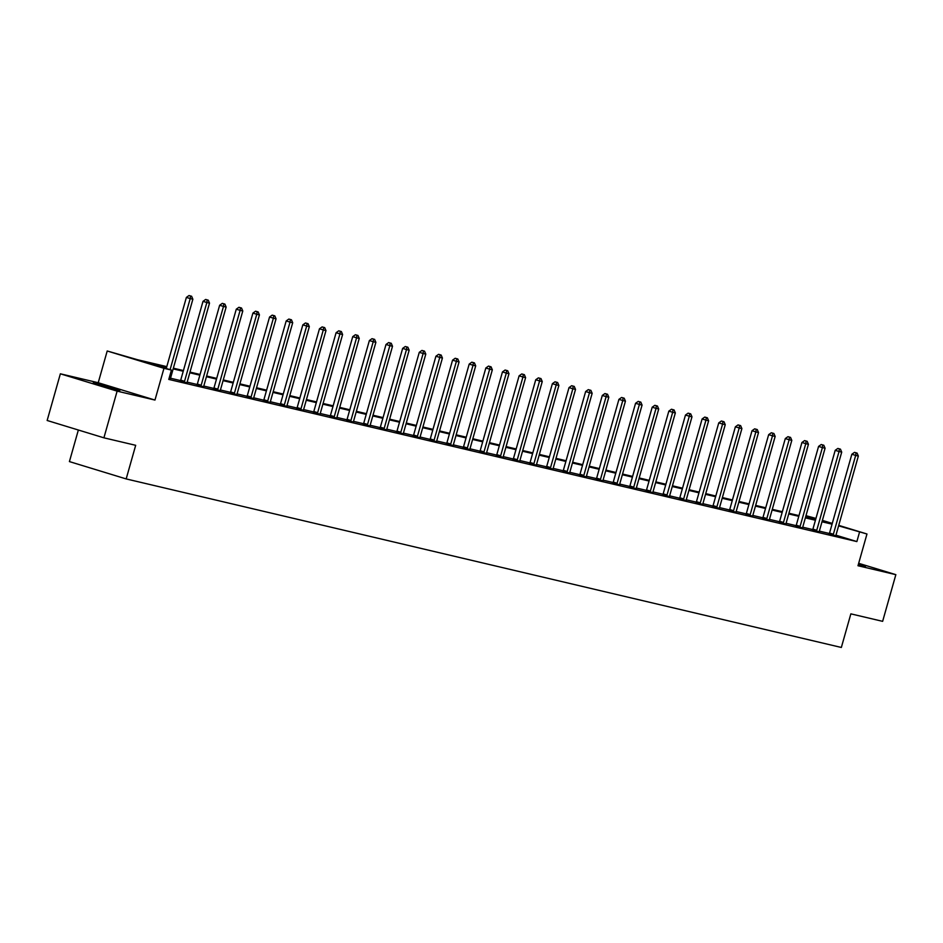 <?xml version="1.0" encoding="UTF-8"?>
<svg xmlns="http://www.w3.org/2000/svg" width="943" height="943" viewBox="0 0 943 943"><rect width="100%" height="100%" fill="white"/><g stroke="black" fill="none" stroke-linecap="round" stroke-linejoin="round"><path stroke-width="1.41" d="M858.319 564.598L865.509 566.224L858.531 563.831M93.298 382.717L100.854 385.569L119.844 390.485L93.298 382.717M805.982 515.668L815.943 518.414M78.352 430.02L69.417 461.587L126.173 478.926L841.345 647.464L850.857 613.858L882.636 621.343L895.85 574.664L858.684 563.313M126.173 478.926L135.686 445.308L103.907 437.823L47.15 420.484L60.364 373.805L117.121 391.133L154.97 400.056L163.964 368.312L107.207 350.985L137.678 359.766L166.781 366.627M154.97 400.056L98.225 382.728L60.364 373.805M98.225 382.728L107.207 350.985M103.907 437.823L117.121 391.133M166.593 367.334L148.416 363.043L171.426 370.08L168.785 379.416L856.869 541.577L835.97 535.188M829.392 533.49L819.361 531.133M812.748 529.565L802.729 527.208M796.116 525.652L786.085 523.282M779.484 521.727L769.453 519.369M762.84 517.813L752.82 515.444M746.208 513.888L736.177 511.519M729.564 509.963L719.544 507.605M712.932 506.049L702.9 503.68M696.299 502.124L686.268 499.766M679.655 498.199L669.636 495.841M663.023 494.285L652.992 491.916M646.379 490.36L636.36 488.002M629.747 486.447L619.716 484.077M613.115 482.521L603.084 480.152M596.471 478.596L586.452 476.239M579.839 474.683L569.808 472.313M563.195 470.757L553.176 468.4M546.563 466.832L536.532 464.475M529.931 462.919L519.899 460.549M513.287 458.993L503.267 456.636M496.655 455.08L486.623 452.711M480.011 451.155L469.991 448.797M463.378 447.23L453.347 444.872M446.746 443.316L436.715 440.947M430.102 439.391L420.083 437.033M413.47 435.477L403.439 433.108M396.826 431.552L386.807 429.183M380.194 427.627L370.163 425.269M363.562 423.713L353.531 421.344M346.918 419.788L336.899 417.431M330.286 415.863L320.255 413.505M313.642 411.95L303.622 409.58M297.01 408.024L286.978 405.667M280.377 404.111L270.346 401.742M263.734 400.186L253.714 397.816M247.101 396.26L237.07 393.903M230.457 392.347L220.438 389.978M213.825 388.422L203.794 386.064M197.193 384.496L187.162 382.139M180.549 380.583L170.53 378.214M168.986 378.685L170.447 378.909M180.29 381.078L187.079 382.834M196.934 385.003L203.723 386.748M213.566 388.929L220.356 390.673M230.21 392.842L236.988 394.587M246.842 396.767L253.632 398.512M263.474 400.681L270.264 402.437M280.118 404.606L286.908 406.35M296.75 408.531L303.54 410.276M313.394 412.445L320.172 414.189M330.026 416.37L336.816 418.114M346.659 420.295L353.448 422.04M363.303 424.209L370.092 425.953M379.935 428.134L386.724 429.878M396.579 432.047L403.356 433.804M413.211 435.972L420 437.717M429.843 439.898L436.633 441.642M446.487 443.811L453.277 445.556M463.119 447.736L469.909 449.481M479.763 451.65L486.541 453.406M496.395 455.575L503.185 457.32M513.027 459.5L519.817 461.245M529.671 463.414L536.461 465.17M546.303 467.339L553.093 469.084M562.947 471.264L569.725 473.009M579.58 475.178L586.369 476.922M596.212 479.103L603.001 480.847M612.856 483.016L619.645 484.773M629.488 486.942L636.277 488.686M646.132 490.867L652.91 492.611M662.764 494.78L669.554 496.537M679.396 498.706L686.186 500.45M696.04 502.631L702.83 504.375M712.672 506.544L719.462 508.289M729.316 510.469L736.094 512.214M745.948 514.383L752.738 516.139M762.581 518.308L769.37 520.053M779.224 522.233L786.014 523.978M795.857 526.147L802.646 527.903M812.501 530.072L819.278 531.817M829.133 533.997L835.922 535.742M838.728 525.369L866.971 533.997L857.989 565.741L895.85 574.664M866.971 533.997L838.598 525.852M856.869 541.577L859.509 532.229M171.426 370.08L163.964 368.312M822.402 520.383L832.28 523.4M822.202 521.09L825.762 521.927L822.261 520.854M815.813 518.886L805.923 515.868M173.359 368.183L183.425 370.552M189.991 372.096L200.057 374.465M206.635 376.021L216.701 378.391M223.267 379.935L233.334 382.316M239.911 383.86L249.966 386.229M256.543 387.785L266.61 390.154M273.175 391.699L283.242 394.08M289.819 395.624L299.886 397.993M306.451 399.549L316.518 401.918M323.095 403.463L333.15 405.832M339.728 407.388L349.794 409.757M356.36 411.301L366.426 413.682M373.004 415.226L383.07 417.596M389.636 419.152L399.702 421.521M406.28 423.065L416.334 425.434M422.912 426.99L432.978 429.36M439.544 430.904L449.611 433.285M456.188 434.829L466.255 437.198M472.82 438.754L482.887 441.124M489.464 442.668L499.519 445.049M506.096 446.593L516.163 448.962M522.728 450.518L532.795 452.888M539.372 454.432L549.439 456.801M556.005 458.357L566.071 460.726M572.649 462.27L582.703 464.651M589.281 466.196L599.347 468.565M605.913 470.121L615.979 472.49M622.557 474.034L632.623 476.415M639.189 477.96L649.255 480.329M655.833 481.885L665.888 484.254M672.465 485.798L682.532 488.168M689.097 489.723L699.164 492.093M705.741 493.637L715.808 496.018M722.373 497.562L732.44 499.931M739.017 501.487L749.072 503.857M755.649 505.401L765.716 507.782M772.282 509.326L782.348 511.695M788.926 513.251L798.992 515.621M805.558 517.165L815.624 519.534M832.068 524.167L822.001 521.785M815.424 520.241L805.357 517.872M798.792 516.316L788.725 513.947M782.148 512.403L772.093 510.033M765.516 508.477L755.449 506.108M748.883 504.552L738.817 502.183M732.24 500.639L722.173 498.269M715.607 496.713L705.541 494.344M698.963 492.8L688.909 490.419M682.331 488.875L672.265 486.505M665.699 484.95L655.633 482.58M649.055 481.036L638.989 478.667M632.423 477.111L622.356 474.742M615.779 473.197L605.724 470.816M599.147 469.272L589.08 466.903M582.515 465.347L572.448 462.978M565.871 461.433L555.804 459.052M549.239 457.508L539.172 455.139M532.595 453.583L522.54 451.214M515.962 449.67L505.896 447.3M499.33 445.744L489.264 443.375M482.686 441.831L472.62 439.45M466.054 437.906L455.988 435.536M449.41 433.98L439.355 431.611M432.778 430.067L422.712 427.686M416.146 426.142L406.079 423.772M399.502 422.216L389.435 419.847M382.87 418.303L372.803 415.934M366.226 414.378L356.171 412.008M349.594 410.464L339.527 408.083M332.962 406.539L322.895 404.17M316.318 402.614L306.251 400.245M299.685 398.7L289.619 396.319M283.041 394.775L272.987 392.406M266.409 390.85L256.343 388.481M249.777 386.936L239.711 384.567M233.133 383.011L223.067 380.642M216.501 379.098L206.434 376.717M199.857 375.173L189.802 372.803M183.225 371.247L173.158 368.878M170.094 369.668L190.203 298.589L192.867 299.226L170.577 378.025A1.945 1.096 107 0 0 170.447 378.732L170.435 379.027M166.263 368.501L186.372 297.422L190.203 298.589L190.545 296.008L191.606 296.255L189.013 295.536L190.545 296.008M189.013 295.536L186.372 297.422M192.867 299.226L191.606 296.255M184.133 382.257L184.274 381.998A1.945 1.096 107 0 0 184.545 381.314L206.847 302.514L209.511 303.139L187.209 381.939A1.945 1.096 107 0 0 187.091 382.658L187.079 382.952M180.243 381.184L180.431 380.819A1.945 1.096 107 0 0 180.714 380.147L203.004 301.347L206.847 302.514L207.177 299.921L208.25 300.18L205.645 299.45L207.177 299.921M205.645 299.45L203.004 301.347M209.511 303.139L208.25 300.18M200.765 386.17L200.906 385.911A1.945 1.096 107 0 0 201.177 385.239L223.479 306.44L226.143 307.064L203.841 385.864A1.945 1.096 107 0 0 203.723 386.583L203.712 386.866M196.875 385.109L197.075 384.744A1.945 1.096 107 0 0 197.346 384.06L219.648 305.261L223.479 306.44L223.821 303.846L224.882 304.094L222.277 303.375L223.821 303.846M222.277 303.375L219.648 305.261M226.143 307.064L224.882 304.094M217.397 390.096L217.538 389.836A1.945 1.096 107 0 0 217.821 389.153L240.111 310.353L242.787 310.99L220.485 389.789A1.945 1.096 107 0 0 220.367 390.496L220.344 390.791M213.507 389.023L213.707 388.669A1.945 1.096 107 0 0 213.978 387.986L236.28 309.186L240.111 310.353L240.453 307.76L241.514 308.019L238.921 307.3L240.453 307.76M238.921 307.3L236.28 309.186M242.787 310.99L241.514 308.019M234.041 394.021L234.182 393.761A1.945 1.096 107 0 0 234.453 393.078L256.755 314.278L259.419 314.903L237.117 393.702A1.945 1.096 107 0 0 236.999 394.422L236.988 394.704M230.151 392.948L230.34 392.583A1.945 1.096 107 0 0 230.622 391.911L252.913 313.1L256.755 314.278L257.085 311.685L258.158 311.933L255.553 311.214L257.085 311.685M255.553 311.214L252.913 313.1M259.419 314.903L258.158 311.933M250.673 397.934L250.814 397.675A1.945 1.096 107 0 0 251.086 397.003L273.387 318.192L276.051 318.828L253.761 397.628A1.945 1.096 107 0 0 253.632 398.347L253.62 398.63M246.783 396.873L246.983 396.508A1.945 1.096 107 0 0 247.255 395.824L269.557 317.025L273.387 318.192L273.729 315.61L274.79 315.858L272.197 315.139L273.729 315.61M272.197 315.139L269.557 317.025M276.051 318.828L274.79 315.858M267.317 401.859L267.458 401.6A1.945 1.096 107 0 0 267.729 400.916L290.031 322.117L292.695 322.742L270.393 401.553A1.945 1.096 107 0 0 270.276 402.26L270.264 402.555M263.427 400.787L263.616 400.421A1.945 1.096 107 0 0 263.899 399.749L286.189 320.95L290.031 322.117L290.361 319.524L291.434 319.783L288.829 319.064L290.361 319.524M288.829 319.064L286.189 320.95M292.695 322.742L291.434 319.783M283.949 405.773L284.091 405.514A1.945 1.096 107 0 0 284.362 404.842L306.664 326.042L309.328 326.667L287.026 405.466A1.945 1.096 107 0 0 286.908 406.185L286.896 406.468M280.059 404.712L280.26 404.347A1.945 1.096 107 0 0 280.531 403.663L302.833 324.864L306.664 326.042L307.005 323.449L308.066 323.697L305.461 322.977L307.005 323.449M305.461 322.977L302.833 324.864M309.328 326.667L308.066 323.697M300.581 409.698L300.723 409.439A1.945 1.096 107 0 0 301.006 408.755L323.296 329.956L325.972 330.592L303.67 409.392A1.945 1.096 107 0 0 303.552 410.099L303.528 410.394M296.691 408.625L296.892 408.272A1.945 1.096 107 0 0 297.163 407.588L319.465 328.789L323.296 329.956L323.638 327.374L324.698 327.622L322.105 326.903L323.638 327.374M322.105 326.903L319.465 328.789M325.972 330.592L324.698 327.622M317.225 413.623L317.367 413.364A1.945 1.096 107 0 0 317.638 412.68L339.94 333.881L342.604 334.506L320.302 413.305A1.945 1.096 107 0 0 320.184 414.024L320.172 414.319M313.335 412.551L313.524 412.185A1.945 1.096 107 0 0 313.807 411.513L336.097 332.714L339.94 333.881L340.27 331.288L341.342 331.535L338.737 330.816L340.27 331.288M338.737 330.816L336.097 332.714M342.604 334.506L341.342 331.535M333.857 417.537L333.999 417.277A1.945 1.096 107 0 0 334.27 416.606L356.572 337.806L359.236 338.431L336.946 417.23A1.945 1.096 107 0 0 336.816 417.949L336.804 418.232M329.967 416.476L330.168 416.111A1.945 1.096 107 0 0 330.439 415.427L352.741 336.627L356.572 337.806L356.914 335.213L357.975 335.46L355.381 334.741L356.914 335.213M355.381 334.741L352.741 336.627M359.236 338.431L357.975 335.46M350.501 421.462L350.643 421.203A1.945 1.096 107 0 0 350.914 420.519L373.216 341.72L375.88 342.344L353.578 421.156A1.945 1.096 107 0 0 353.46 421.863L353.448 422.158M346.611 420.389L346.8 420.036A1.945 1.096 107 0 0 347.083 419.352L369.373 340.553L373.216 341.72L373.546 339.126L374.619 339.386L372.014 338.667L373.546 339.126M372.014 338.667L369.373 340.553M375.88 342.344L374.619 339.386M367.133 425.387L367.275 425.128A1.945 1.096 107 0 0 367.546 424.444L389.848 345.645L392.512 346.27L370.21 425.069A1.945 1.096 107 0 0 370.092 425.788L370.08 426.071M363.244 424.315L363.444 423.949A1.945 1.096 107 0 0 363.715 423.277L386.017 344.466L389.848 345.645L390.19 343.052L391.251 343.299L388.646 342.58L390.19 343.052M388.646 342.58L386.017 344.466M392.512 346.27L391.251 343.299M383.766 429.301L383.907 429.041A1.945 1.096 107 0 0 384.19 428.37L406.48 349.558L409.156 350.195L386.854 428.994A1.945 1.096 107 0 0 386.736 429.713L386.713 429.996M379.876 428.24L380.076 427.874A1.945 1.096 107 0 0 380.347 427.191L402.649 348.391L406.48 349.558L406.822 346.977L407.883 347.224L405.29 346.505L406.822 346.977M405.29 346.505L402.649 348.391M409.156 350.195L407.883 347.224M400.41 433.226L400.551 432.967A1.945 1.096 107 0 0 400.822 432.283L423.124 353.484L425.788 354.108L403.486 432.908A1.945 1.096 107 0 0 403.368 433.627L403.356 433.921M396.52 432.153L396.708 431.788A1.945 1.096 107 0 0 396.991 431.116L419.281 352.317L423.124 353.484L423.454 350.89L424.527 351.15L421.922 350.431L423.454 350.89M421.922 350.431L419.281 352.317M425.788 354.108L424.527 351.15M417.042 437.139L417.183 436.88A1.945 1.096 107 0 0 417.454 436.208L439.756 357.409L442.42 358.034L420.13 436.833A1.945 1.096 107 0 0 420 437.552L419.989 437.835M413.152 436.079L413.352 435.713A1.945 1.096 107 0 0 413.623 435.029L435.925 356.23L439.756 357.409L440.098 354.816L441.159 355.063L438.566 354.344L440.098 354.816M438.566 354.344L435.925 356.23M442.42 358.034L441.159 355.063M433.686 441.065L433.827 440.805A1.945 1.096 107 0 0 434.098 440.122L456.4 361.322L459.064 361.959L436.762 440.758A1.945 1.096 107 0 0 436.644 441.465L436.633 441.76M429.796 439.992L429.984 439.638A1.945 1.096 107 0 0 430.267 438.955L452.557 360.155L456.4 361.322L456.73 358.741L457.803 358.988L455.198 358.269L456.73 358.741M455.198 358.269L452.557 360.155M459.064 361.959L457.803 358.988M450.318 444.99L450.459 444.731A1.945 1.096 107 0 0 450.73 444.047L473.032 365.247L475.696 365.872L453.394 444.672A1.945 1.096 107 0 0 453.277 445.391L453.265 445.685M446.428 443.917L446.628 443.552A1.945 1.096 107 0 0 446.899 442.88L469.201 364.081L473.032 365.247L473.374 362.654L474.435 362.902L471.83 362.183L473.374 362.654M471.83 362.183L469.201 364.081M475.696 365.872L474.435 362.902M466.95 448.903L467.091 448.644A1.945 1.096 107 0 0 467.374 447.972L489.665 369.173L492.34 369.797L470.038 448.597A1.945 1.096 107 0 0 469.92 449.316L469.897 449.599M463.06 447.842L463.261 447.477A1.945 1.096 107 0 0 463.532 446.793L485.834 367.994L489.665 369.173L490.006 366.579L491.067 366.827L488.474 366.108L490.006 366.579M488.474 366.108L485.834 367.994M492.34 369.797L491.067 366.827M483.594 452.829L483.735 452.569A1.945 1.096 107 0 0 484.007 451.886L506.308 373.086L508.972 373.711L486.671 452.522A1.945 1.096 107 0 0 486.553 453.229L486.541 453.524M479.704 451.756L479.893 451.402A1.945 1.096 107 0 0 480.176 450.719L502.466 371.919L506.308 373.086L506.639 370.493L507.711 370.752L505.106 370.033L506.639 370.493M505.106 370.033L502.466 371.919M508.972 373.711L507.711 370.752M500.226 456.742L500.368 456.483A1.945 1.096 107 0 0 500.639 455.811L522.941 377.011L525.605 377.636L503.314 456.436A1.945 1.096 107 0 0 503.185 457.155L503.173 457.438M496.336 455.681L496.537 455.316A1.945 1.096 107 0 0 496.808 454.644L519.11 375.833L522.941 377.011L523.282 374.418L524.343 374.666L521.75 373.947L523.282 374.418M521.75 373.947L519.11 375.833M525.605 377.636L524.343 374.666M516.87 460.667L517.012 460.408A1.945 1.096 107 0 0 517.283 459.736L539.585 380.925L542.249 381.561L519.947 460.361A1.945 1.096 107 0 0 519.829 461.08L519.817 461.363M512.98 459.595L513.169 459.241A1.945 1.096 107 0 0 513.452 458.557L535.742 379.758L539.585 380.925L539.915 378.343L540.987 378.591L538.382 377.872L539.915 378.343M538.382 377.872L535.742 379.758M542.249 381.561L540.987 378.591M533.502 464.593L533.644 464.333A1.945 1.096 107 0 0 533.915 463.65L556.217 384.85L558.881 385.475L536.579 464.274A1.945 1.096 107 0 0 536.461 464.993L536.449 465.288M529.612 463.52L529.813 463.154A1.945 1.096 107 0 0 530.084 462.483L552.386 383.683L556.217 384.85L556.559 382.257L557.619 382.516L555.014 381.797L556.559 382.257M555.014 381.797L552.386 383.683M558.881 385.475L557.619 382.516M550.134 468.506L550.276 468.247A1.945 1.096 107 0 0 550.559 467.575L572.849 388.775L575.525 389.4L553.223 468.2A1.945 1.096 107 0 0 553.105 468.919L553.081 469.201M546.245 467.445L546.445 467.08A1.945 1.096 107 0 0 546.716 466.396L569.018 387.597L572.849 388.775L573.191 386.182L574.252 386.43L571.658 385.711L573.191 386.182M571.658 385.711L569.018 387.597M575.525 389.4L574.252 386.43M566.778 472.431L566.92 472.172A1.945 1.096 107 0 0 567.191 471.488L589.493 392.689L592.157 393.325L569.855 472.125A1.945 1.096 107 0 0 569.737 472.832L569.725 473.127M562.888 471.359L563.077 471.005A1.945 1.096 107 0 0 563.36 470.321L585.65 391.522L589.493 392.689L589.823 390.096L590.896 390.355L588.291 389.636L589.823 390.096M588.291 389.636L585.65 391.522M592.157 393.325L590.896 390.355M583.411 476.356L583.552 476.097A1.945 1.096 107 0 0 583.823 475.413L606.125 396.614L608.789 397.239L586.499 476.038A1.945 1.096 107 0 0 586.369 476.757L586.357 477.04M579.521 475.284L579.721 474.918A1.945 1.096 107 0 0 579.992 474.246L602.294 395.447L606.125 396.614L606.467 394.021L607.528 394.268L604.935 393.549L606.467 394.021M604.935 393.549L602.294 395.447M608.789 397.239L607.528 394.268M600.054 480.27L600.196 480.011A1.945 1.096 107 0 0 600.467 479.339L622.769 400.527L625.433 401.164L603.131 479.963A1.945 1.096 107 0 0 603.013 480.682L603.001 480.965M596.165 479.209L596.353 478.844A1.945 1.096 107 0 0 596.636 478.16L618.926 399.361L622.769 400.527L623.099 397.946L624.172 398.194L621.567 397.474L623.099 397.946M621.567 397.474L618.926 399.361M625.433 401.164L624.172 398.194M616.687 484.195L616.828 483.936A1.945 1.096 107 0 0 617.099 483.252L639.401 404.453L642.065 405.077L619.763 483.889A1.945 1.096 107 0 0 619.645 484.596L619.634 484.891M612.797 483.122L612.997 482.757A1.945 1.096 107 0 0 613.268 482.085L635.57 403.286L639.401 404.453L639.743 401.859L640.804 402.119L638.199 401.4L639.743 401.859M638.199 401.4L635.57 403.286M642.065 405.077L640.804 402.119M633.319 488.109L633.46 487.849A1.945 1.096 107 0 0 633.743 487.177L656.033 408.378L658.709 409.003L636.407 487.802A1.945 1.096 107 0 0 636.289 488.521L636.266 488.804M629.429 487.048L629.629 486.682A1.945 1.096 107 0 0 629.9 486.01L652.202 407.199L656.033 408.378L656.375 405.785L657.436 406.032L654.843 405.313L656.375 405.785M654.843 405.313L652.202 407.199M658.709 409.003L657.436 406.032M649.963 492.034L650.104 491.774A1.945 1.096 107 0 0 650.375 491.091L672.677 412.291L675.341 412.928L653.039 491.727A1.945 1.096 107 0 0 652.921 492.435L652.91 492.729M646.073 490.961L646.261 490.608A1.945 1.096 107 0 0 646.544 489.924L668.835 411.124L672.677 412.291L673.007 409.71L674.08 409.957L671.475 409.238L673.007 409.71M671.475 409.238L668.835 411.124M675.341 412.928L674.08 409.957M666.595 495.959L666.736 495.7A1.945 1.096 107 0 0 667.007 495.016L689.309 416.217L691.973 416.841L669.683 495.641A1.945 1.096 107 0 0 669.554 496.36L669.542 496.655M662.705 494.886L662.905 494.521A1.945 1.096 107 0 0 663.177 493.849L685.478 415.05L689.309 416.217L689.651 413.623L690.712 413.883L688.119 413.152L689.651 413.623M688.119 413.152L685.478 415.05M691.973 416.841L690.712 413.883M683.239 499.873L683.38 499.613A1.945 1.096 107 0 0 683.651 498.941L705.953 420.142L708.617 420.767L686.315 499.566A1.945 1.096 107 0 0 686.198 500.285L686.186 500.568M679.349 498.812L679.538 498.446A1.945 1.096 107 0 0 679.82 497.763L702.111 418.963L705.953 420.142L706.283 417.549L707.356 417.796L704.751 417.077L706.283 417.549M704.751 417.077L702.111 418.963M708.617 420.767L707.356 417.796M699.871 503.798L700.012 503.538A1.945 1.096 107 0 0 700.284 502.855L722.586 424.055L725.25 424.692L702.948 503.491A1.945 1.096 107 0 0 702.83 504.199L702.818 504.493M695.981 502.725L696.182 502.371A1.945 1.096 107 0 0 696.453 501.688L718.755 422.888L722.586 424.055L722.927 421.462L723.988 421.721L721.383 421.002L722.927 421.462M721.383 421.002L718.755 422.888M725.25 424.692L723.988 421.721M716.503 507.723L716.645 507.464A1.945 1.096 107 0 0 716.928 506.78L739.218 427.981L741.893 428.605L719.592 507.405A1.945 1.096 107 0 0 719.474 508.124L719.45 508.407M712.613 506.65L712.814 506.285A1.945 1.096 107 0 0 713.085 505.613L735.387 426.802L739.218 427.981L739.56 425.387L740.62 425.635L738.027 424.916L739.56 425.387M738.027 424.916L735.387 426.802M741.893 428.605L740.62 425.635M733.147 511.636L733.289 511.377A1.945 1.096 107 0 0 733.56 510.705L755.862 431.894L758.526 432.531L736.224 511.33A1.945 1.096 107 0 0 736.106 512.049L736.094 512.332M729.257 510.576L729.446 510.21A1.945 1.096 107 0 0 729.729 509.526L752.019 430.727L755.862 431.894L756.192 429.313L757.264 429.56L754.659 428.841L756.192 429.313M754.659 428.841L752.019 430.727M758.526 432.531L757.264 429.56M749.779 515.562L749.921 515.302A1.945 1.096 107 0 0 750.192 514.619L772.494 435.819L775.158 436.444L752.868 515.255A1.945 1.096 107 0 0 752.738 515.962L752.726 516.257M745.889 514.489L746.09 514.124A1.945 1.096 107 0 0 746.361 513.452L768.663 434.652L772.494 435.819L772.836 433.226L773.897 433.485L771.303 432.766L772.836 433.226M771.303 432.766L768.663 434.652M775.158 436.444L773.897 433.485M766.423 519.475L766.565 519.216A1.945 1.096 107 0 0 766.836 518.544L789.138 439.744L791.802 440.369L769.5 519.169A1.945 1.096 107 0 0 769.382 519.888L769.37 520.171M762.533 518.414L762.722 518.049A1.945 1.096 107 0 0 763.005 517.365L785.295 438.566L789.138 439.744L789.468 437.151L790.54 437.399L787.935 436.68L789.468 437.151M787.935 436.68L785.295 438.566M791.802 440.369L790.54 437.399M783.055 523.4L783.197 523.141A1.945 1.096 107 0 0 783.468 522.457L805.77 443.658L808.434 444.294L786.132 523.094A1.945 1.096 107 0 0 786.014 523.801L786.002 524.096M779.166 522.328L779.366 521.974A1.945 1.096 107 0 0 779.637 521.29L801.939 442.491L805.77 443.658L806.112 441.076L807.173 441.324L804.568 440.605L806.112 441.076M804.568 440.605L801.939 442.491M808.434 444.294L807.173 441.324M799.688 527.326L799.829 527.066A1.945 1.096 107 0 0 800.112 526.383L822.402 447.583L825.078 448.208L802.776 527.007A1.945 1.096 107 0 0 802.658 527.726L802.634 528.021M795.798 526.253L795.998 525.888A1.945 1.096 107 0 0 796.269 525.216L818.571 446.416L822.402 447.583L822.744 444.99L823.805 445.249L821.212 444.518L822.744 444.99M821.212 444.518L818.571 446.416M825.078 448.208L823.805 445.249M816.332 531.239L816.473 530.98A1.945 1.096 107 0 0 816.744 530.308L839.046 451.508L841.71 452.133L819.408 530.933A1.945 1.096 107 0 0 819.29 531.652L819.278 531.935M812.442 530.178L812.63 529.813A1.945 1.096 107 0 0 812.913 529.129L835.203 450.33L839.046 451.508L839.376 448.915L840.449 449.163L837.844 448.444L839.376 448.915M837.844 448.444L835.203 450.33M841.71 452.133L840.449 449.163M832.964 535.164L833.105 534.905A1.945 1.096 107 0 0 833.376 534.221L855.678 455.422L858.342 456.058L836.052 534.858A1.945 1.096 107 0 0 835.922 535.565L835.911 535.86M829.074 534.092L829.274 533.738A1.945 1.096 107 0 0 829.545 533.054L851.847 454.255L855.678 455.422L856.02 452.829L857.081 453.088L854.488 452.369L856.02 452.829M854.488 452.369L851.847 454.255M858.342 456.058L857.081 453.088M184.274 381.998L180.431 380.819M184.545 381.314L180.714 380.147M200.906 385.911L197.075 384.744M201.177 385.239L197.346 384.06M217.538 389.836L213.707 388.669M217.821 389.153L213.978 387.986M234.182 393.761L230.34 392.583M234.453 393.078L230.622 391.911M250.814 397.675L246.983 396.508M251.086 397.003L247.255 395.824M267.458 401.6L263.616 400.421M267.729 400.916L263.899 399.749M284.091 405.514L280.26 404.347M284.362 404.842L280.531 403.663M300.723 409.439L296.892 408.272M301.006 408.755L297.163 407.588M317.367 413.364L313.524 412.185M317.638 412.68L313.807 411.513M333.999 417.277L330.168 416.111M334.27 416.606L330.439 415.427M350.643 421.203L346.8 420.036M350.914 420.519L347.083 419.352M367.275 425.128L363.444 423.949M367.546 424.444L363.715 423.277M383.907 429.041L380.076 427.874M384.19 428.37L380.347 427.191M400.551 432.967L396.708 431.788M400.822 432.283L396.991 431.116M417.183 436.88L413.352 435.713M417.454 436.208L413.623 435.029M433.827 440.805L429.984 439.638M434.098 440.122L430.267 438.955M450.459 444.731L446.628 443.552M450.73 444.047L446.899 442.88M467.091 448.644L463.261 447.477M467.374 447.972L463.532 446.793M483.735 452.569L479.893 451.402M484.007 451.886L480.176 450.719M500.368 456.483L496.537 455.316M500.639 455.811L496.808 454.644M517.012 460.408L513.169 459.241M517.283 459.736L513.452 458.557M533.644 464.333L529.813 463.154M533.915 463.65L530.084 462.483M550.276 468.247L546.445 467.08M550.559 467.575L546.716 466.396M566.92 472.172L563.077 471.005M567.191 471.488L563.36 470.321M583.552 476.097L579.721 474.918M583.823 475.413L579.992 474.246M600.196 480.011L596.353 478.844M600.467 479.339L596.636 478.16M616.828 483.936L612.997 482.757M617.099 483.252L613.268 482.085M633.46 487.849L629.629 486.682M633.743 487.177L629.9 486.01M650.104 491.774L646.261 490.608M650.375 491.091L646.544 489.924M666.736 495.7L662.905 494.521M667.007 495.016L663.177 493.849M683.38 499.613L679.538 498.446M683.651 498.941L679.82 497.763M700.012 503.538L696.182 502.371M700.284 502.855L696.453 501.688M716.645 507.464L712.814 506.285M716.928 506.78L713.085 505.613M733.289 511.377L729.446 510.21M733.56 510.705L729.729 509.526M749.921 515.302L746.09 514.124M750.192 514.619L746.361 513.452M766.565 519.216L762.722 518.049M766.836 518.544L763.005 517.365M783.197 523.141L779.366 521.974M783.468 522.457L779.637 521.29M799.829 527.066L795.998 525.888M800.112 526.383L796.269 525.216M816.473 530.98L812.63 529.813M816.744 530.308L812.913 529.129M833.105 534.905L829.274 533.738M833.376 534.221L829.545 533.054"/></g></svg>
